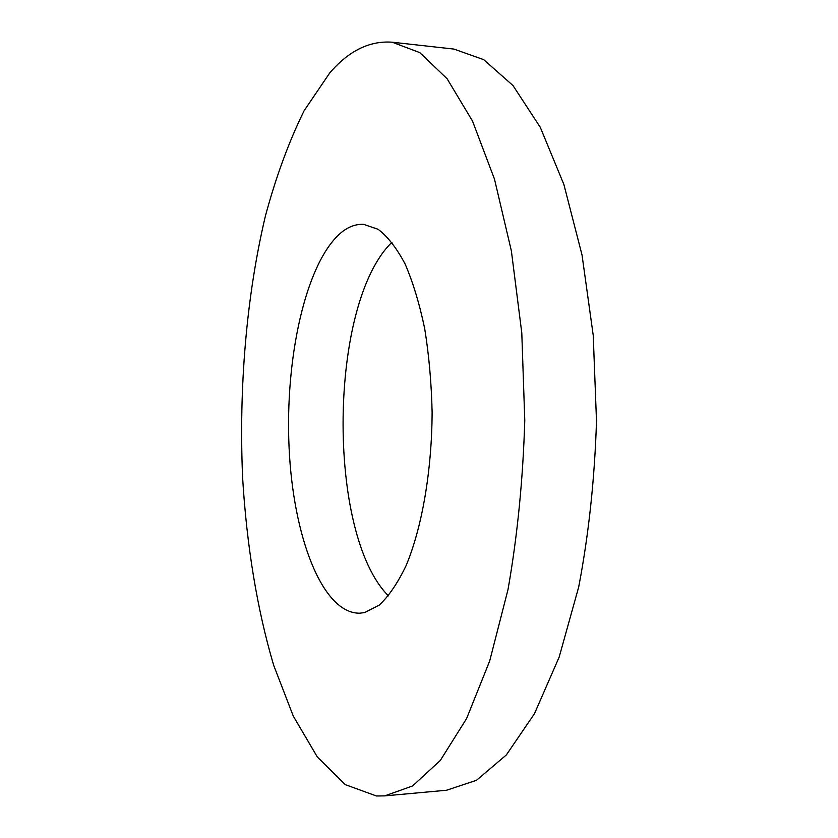 <?xml version="1.0" encoding="UTF-8"?>
<svg xmlns="http://www.w3.org/2000/svg" width="838" height="838" viewBox="0 0 838 838"><rect width="100%" height="100%" fill="white"/><g stroke="black" fill="none" stroke-linecap="round" stroke-linejoin="round"><path stroke-width="1.26" d="M364.593 612.568L379.174 605.172C388.79 596.206 397.767 583.018 406.105 565.619C421.985 527.636 431.874 471.019 432.115 412.223C431.444 382.956 428.972 355.103 424.698 328.664C419.492 303.733 412.956 282.176 405.11 264.001C396.709 248.163 387.722 236.599 378.137 229.308L363.629 224.354C355.48 223.956 347.644 227.004 340.113 233.488C305.378 264.295 285.004 358.695 289.058 446.979C292.871 535.199 321.855 613.657 359.753 613.207L364.593 612.568M329.743 72.937L304.11 110.731C288.942 141.559 276.079 176.514 265.51 215.586C246.372 296.065 238.725 388.109 242.632 478.006C246.697 545.129 257.036 609.247 273.691 665.33L293.279 716.081L317.267 756.871L345.246 784.609L376.44 795.985L384.726 795.88L412.568 785.971L440.327 760.433L466.577 718.606L489.685 661.004L508.006 589.575C517.402 536.1 522.985 479.713 524.777 420.404L521.791 332.937L511.379 250.929L494.493 179.154L472.527 121.101L447.115 78.762L419.869 52.668L392.226 42.214C369.589 40.559 348.765 50.793 329.743 72.937M384.726 795.88L446.591 790.234L476.529 780.272L506.33 754.954L534.455 713.714L559.176 657.076L578.712 586.956C588.716 534.508 594.645 479.231 596.499 421.116L593.231 335.399L582.022 254.962L563.88 184.465L540.301 127.345L513.003 85.56L483.715 59.655L453.966 49.086L392.226 42.214M391.964 242.255C328.559 303.356 326.265 533.523 388.434 595.87"/></g></svg>

